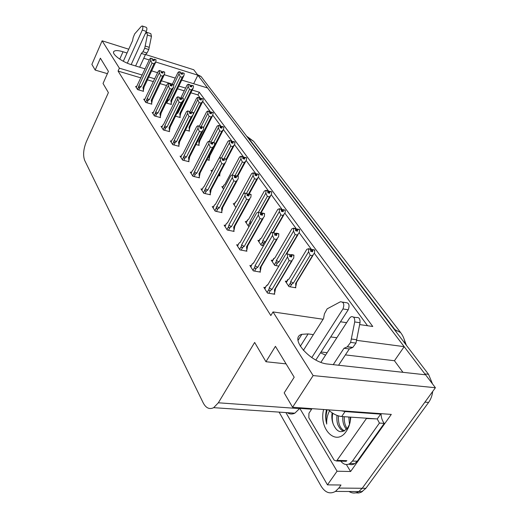 <?xml version="1.0" encoding="UTF-8"?>
<svg xmlns="http://www.w3.org/2000/svg" width="519" height="519" viewBox="0 0 519 519"><rect width="100%" height="100%" fill="white"/><g stroke="black" fill="none" stroke-linecap="round" stroke-linejoin="round"><path stroke-width="0.78" d="M127.038 53.016L123.035 51.764C118.3 50.337 115.263 50.22 113.914 51.407C111.131 53.749 121.907 61.943 131.541 64.732L145.138 68.884M181.708 80.069L207.594 87.977L404.184 346.653L394.446 360.737L402.971 372.324M313.366 334.619L308.104 333.925L301.87 334.314C288.765 337.584 310.239 362.781 327.872 364.066L425.586 374.809L435.409 387.725L362.223 488.275L358.843 491.551C355.593 493.537 352.323 493.517 349.034 491.493M145.56 54.527L193.743 69.754L197.862 75.184L155.778 62.008M193.671 83.721L197.862 75.184M142.284 75.06L119.376 68.177L102.126 40.806L91.876 64.401L95.191 70.078L100.394 58.18L108.413 71.382L103.041 83.481L108.393 92.622L86.329 141.752C83.403 149.135 82.852 155.35 84.675 160.397L203.221 402.9C205.965 408.09 209.449 409.686 213.672 407.668L218.343 402.789L254.654 342.443L265.949 361.73L275.427 346.329L294.189 377.222L284.185 392.889L292.593 407.246L391.3 414.402L350.597 471.512L346.374 464.544M285.911 412.579L327.45 484.863L337.065 471.213L299.813 408.369L311.614 409.219M337.065 471.213L350.597 471.512M287.247 412.67C289.667 414.253 292.191 414.421 294.818 413.182L299.813 408.369M327.45 484.863L340.977 485.018L338.803 488.074L335.436 491.415C329.974 494.425 325.212 492.687 321.151 486.206L279.105 412.112M102.126 40.806L128.744 49.214M292.593 407.246L313.139 375.581L435.409 387.725M404.184 346.653L356.553 340.341M336.85 337.733L330.733 336.922M150.893 70.642L157.62 72.699M164.276 74.736L175.273 78.097M149.258 59.97L143.769 58.251M359.661 324.583L372.772 326.496L199.29 92.207L192.192 90.072M185.601 88.087L178.815 86.05M172.386 84.117L161.39 80.808M154.753 78.81L148.032 76.793M313.139 375.581L273.02 311.925L323.103 319.243M340.49 321.78L346.614 322.675M265.949 361.73L286.079 363.877M95.191 70.078L107.401 73.666M140.967 77.908L118.073 71.077L270.827 315.571L273.02 311.925M118.073 71.077L119.376 68.177M403.996 338.797L406.364 345.271M200.723 98.688L197.947 94.912L190.849 92.797M184.264 90.831L177.479 88.807M166.573 85.551L160.066 83.611M153.429 81.626L146.708 79.621M197.947 94.912L199.29 92.207M367.549 325.737L314.352 253.33M311.731 249.769L299.223 232.746M296.686 229.294L284.912 213.264M282.446 209.91L271.34 194.8M268.946 191.543L258.462 177.271M256.133 174.105L246.22 160.605M243.956 157.529L234.569 144.749M232.363 141.752L223.462 129.64M221.321 126.72L212.874 115.224M210.785 112.383L202.76 101.465M191.375 172.379L190.278 172.12L192.938 176.285L199.484 177.835L199.075 177.206M213.458 206.822L212.271 206.568L215.21 211.175L221.983 212.628L221.561 211.979M225.376 225.415L224.137 225.155L227.238 230.014L234.121 231.409L233.693 230.747M237.942 245.007L236.651 244.76L239.921 249.879L246.927 251.209L246.493 250.534M251.215 265.696L249.866 265.456L253.317 270.873L260.447 272.125L260.006 271.437M202.138 189.169L200.996 188.91L203.792 193.289L210.448 194.794L210.033 194.158M181.131 156.394L180.074 156.135L182.61 160.099L189.046 161.694L188.644 161.072M171.367 141.155L170.349 140.896L172.762 144.678L179.094 146.3L178.698 145.696M162.045 126.61L161.065 126.351L163.368 129.964L169.596 131.618L169.213 131.022M153.144 112.72L152.19 112.454L154.396 115.906L160.527 117.586L160.144 117.002M144.632 99.427L143.711 99.168L145.82 102.47L151.853 104.17L151.477 103.592M136.484 86.712L135.589 86.452L137.613 89.612L143.549 91.331L143.179 90.767M265.254 287.578L263.834 287.344L267.493 293.073L274.752 294.234L274.298 293.533M222.949 186.84L221.847 186.581L223.579 189.163M246.48 221.756L245.286 221.503L248.419 226.174L249.185 226.336M259.176 240.589L257.924 240.342L261.226 245.26L263.535 245.714M272.553 260.441L271.249 260.194L274.733 265.384L278.807 266.13M234.419 203.863L233.271 203.604L235.892 207.509M218.609 175.584L219.907 175.902L219.511 175.312M212.031 170.621L210.961 170.362L211.895 171.75M206.977 159.696L209.306 160.287L208.917 159.709M195.942 144.535L199.192 145.378L198.803 144.814M185.465 130.042L189.519 131.138L189.143 130.58M175.493 116.185L180.275 117.515L179.898 116.963M165.996 102.924L171.419 104.475L171.049 103.93M286.676 281.382L285.314 281.149L288.992 286.631L295.869 287.786L295.421 287.13M394.446 360.737L345.388 354.892M327.139 352.719L321.021 351.986M320.502 352.797L325.582 355.119M432.697 391.449C432.165 395.699 430.796 399.364 428.584 402.446L424.918 402.134L362.223 488.275L358.843 491.551L335.436 491.415M197.849 75.203L425.541 374.802M428.584 402.446L365.889 488.301L361.127 492.31L358.733 492.985L355.8 492.842M197.46 74.645L201.035 76.468L428.532 374.303L432.522 383.93M310.167 255.277L308.604 251.754L308.61 248.692L310.583 249.088L310.647 251.358L312.613 251.754L312.782 249.795L314.741 250.19L314.508 252.928L312.425 255.718L310.167 255.277L293.365 283.121L291.918 283.984C290.802 284.568 290.329 284.198 290.484 282.881L288.59 286.034M312.782 249.795L314.741 250.19M295.103 287.656L295.83 286.456L296.576 282.563M295.83 286.456L295.622 283.504L312.425 255.718M288.305 279.371L288.992 279.053L306.826 249.315L308.61 248.692M308.604 251.754L290.685 281.551L290.484 282.881M311.432 251.514L312.548 249.483L314.501 250.074M310.686 250.898L311.27 249.924L310.777 249.827M295.622 283.504L296.381 283.147L295.836 286.378M308.844 249.003L310.816 249.399M293.365 283.121L290.685 281.551M289.459 278.281L288.992 279.053M312.548 249.483L311.27 249.924M306.826 249.315L306.353 250.1M311.614 251.553L312.723 249.717M314.572 249.957L312.607 249.561M293.799 255.082L291.672 254.595L293.722 255.205M290.517 256.723L291.73 254.68M289.823 254.518L287.74 254.115L289.823 254.518L289.641 256.555L291.717 256.957L291.84 254.835L293.91 255.238L293.715 258.17L291.509 261.076L289.122 260.629L272.034 289.433L269.257 287.805L269.05 289.187L267.11 292.469M291.899 254.92L293.968 255.322M291.84 254.835L290.698 256.762M291.672 254.595L289.784 254.933M289.667 256.243L290.381 255.043M264.807 288.862L266.403 285.651L267.914 284.613M266.734 285.593L268.031 284.412M267.577 285.191L285.268 255.173M285.709 254.427L287.513 253.791M272.034 289.433L270.529 290.322C269.374 290.932 268.881 290.549 269.05 289.187M289.122 260.629L287.487 256.976L269.257 287.805M287.74 254.115L287.487 256.976M275.265 289.407L274.752 292.619L275.472 288.824L274.415 289.823L291.509 261.076M274.752 292.619L274.415 289.823M274.7 292.865L273.954 294.111M295.103 234.562L293.572 231.124L293.592 228.159L295.532 228.581L295.583 230.773L297.517 231.189L297.685 229.288L299.619 229.703L299.385 232.363L297.329 235.036L295.103 234.562L278.982 261.965L277.581 262.802C276.497 263.373 276.03 263.016 276.186 261.738L274.369 264.846M297.685 229.288L299.619 229.703M285.943 254.342L297.329 235.036M274.376 258.073L273.636 258.611L274.785 258.079L291.892 228.814L293.592 228.159M293.572 231.124L276.387 260.447L276.186 261.738M296.42 230.949L297.471 228.996L299.392 229.593M295.603 230.566L296.252 229.456L295.707 229.34M293.812 228.457L295.752 228.873M278.982 261.965L276.387 260.447M275.167 257.424L274.785 258.079M297.471 228.996L296.252 229.456M291.892 228.814L291.457 229.56M296.589 230.987L297.634 229.216M299.457 229.482L297.523 229.067M273.234 232.499L283.043 215.456L280.85 214.963L279.345 211.603L279.378 208.735L281.292 209.17L281.33 211.291L282.031 210.085L281.447 209.955M280.85 214.963L265.365 241.932L263.996 242.749C262.945 243.301 262.491 242.957 262.646 241.711L260.895 244.767M281.33 211.291L283.231 211.72L283.348 209.812L285.301 210.318L285.067 212.894L283.043 215.456M260.188 238.818L261.323 238.215L277.756 209.41L279.378 208.735M279.345 211.603L262.841 240.459L262.646 241.711M282.206 211.493L283.192 209.605L285.087 210.208M283.4 209.884L285.301 210.318M279.585 209.014L281.493 209.449M265.365 241.932L262.841 240.459M261.634 237.657L261.323 238.215M283.192 209.605L282.031 210.085M277.756 209.41L277.36 210.104M282.362 211.525L283.348 209.812M285.145 210.111L283.244 209.676M267.337 196.39L265.864 193.1L265.91 190.324L267.791 190.771L267.817 192.828L269.692 193.276L269.861 191.485L271.729 191.933L271.495 194.437L269.497 196.902L267.337 196.39L258.507 212.135M250.502 223.987L249.801 222.722L248.121 225.726M269.861 191.485L271.729 191.933M260.57 212.784L269.497 196.902M247.453 220.011L248.549 219.368L264.353 191.024L265.91 190.324M265.864 193.1L249.989 221.496L249.801 222.722M268.732 193.042L269.666 191.226L271.528 191.835M267.921 192.854L268.55 191.719L267.934 191.569M266.104 190.59L267.986 191.037M251.378 222.424L249.989 221.496M248.809 218.901L248.549 219.368M269.666 191.226L268.55 191.719M264.353 191.024L264.002 191.66M268.881 193.081L269.809 191.42M271.58 191.738L269.711 191.29M278.716 233.706L276.627 233.206L278.651 233.822M275.544 235.25L276.679 233.284M274.804 233.089L272.754 232.661L274.804 233.089L274.622 235.062L276.659 235.483L276.789 233.433L278.82 233.855L278.625 236.69L276.452 239.473L274.103 238.993L257.729 267.33L255.037 265.754L254.829 267.09L252.974 270.321M276.841 233.511L278.878 233.939M276.789 233.433L275.719 235.289M276.627 233.206L274.759 233.544M274.622 235.016L275.394 233.68M250.8 266.922L252.286 263.834M252.649 263.697L253.817 262.633M253.447 263.282L270.418 233.725M270.821 233.025L272.54 232.356M257.729 267.33L256.269 268.2C255.147 268.79 254.667 268.42 254.829 267.09M274.103 238.993L272.501 235.431L255.037 265.754M272.754 232.661L272.501 235.431M260.973 267.324L260.603 269.828L261.141 266.85L260.071 267.746L276.452 239.473M260.603 269.828L260.389 270.769L260.071 267.746M260.389 270.769L259.682 271.988M264.469 213.517L262.413 213.004L264.405 213.627M261.401 214.97L262.465 213.075M260.616 212.848L258.598 212.401L260.616 212.848L260.434 214.756L262.439 215.197L262.569 213.218L264.567 213.659L264.372 216.404L262.225 219.07L259.922 218.57L244.209 246.441L241.595 244.91L241.393 246.207L239.609 249.386M262.62 213.29L264.619 213.737M262.569 213.218L261.563 215.002M262.413 213.004L260.564 213.341M260.525 214.775L261.245 213.497M237.553 246.168L238.974 243.164M239.324 242.996L240.394 242.036M240.089 242.574L256.399 213.452M256.762 212.803L258.397 212.109M244.209 246.441L242.788 247.278C241.698 247.855 241.231 247.498 241.393 246.207M259.922 218.57L258.345 215.087L241.595 244.91M258.598 212.401L258.345 215.087M247.459 246.454L247.193 248.406L247.595 246.071L246.512 246.882L262.225 219.07M247.193 248.406L246.862 249.886L246.512 246.882M246.862 249.886L246.188 251.073M250.988 194.417L248.971 193.885L250.93 194.515M248.017 195.786L249.023 193.957M247.193 193.697L245.215 193.237L247.193 193.697L247.012 195.553L248.984 196.013L249.114 194.093L251.079 194.554L250.878 197.214L248.77 199.763L246.506 199.244L231.416 226.66L228.866 225.175L228.671 226.44L226.952 229.567M249.165 194.164L251.131 194.619M249.114 194.093L248.166 195.819M248.971 193.885L247.141 194.229M247.193 195.592L247.855 194.398M225.006 226.518L226.368 223.611M226.712 223.397L227.685 222.521M227.439 222.962L243.145 194.262M243.463 193.684L245.02 192.964M231.416 226.66L230.027 227.478C228.963 228.036 228.509 227.692 228.671 226.44M246.506 199.244L244.962 195.838L228.866 225.175M245.215 193.237L244.962 195.838M234.659 226.699L234.465 228.204L234.77 226.394L233.673 227.127L248.77 199.763M234.465 228.204L234.05 230.105L233.673 227.127M234.05 230.105L233.407 231.266M238.215 176.317L236.236 175.772L238.163 176.408M235.328 177.608L236.281 175.844M234.478 175.558L232.531 175.085L234.478 175.558L234.296 177.355L236.236 177.829L236.372 175.967L238.305 176.441L238.104 179.023L236.022 181.475L233.79 180.936L219.278 207.911L216.799 206.465L214.957 210.772M236.417 176.038L238.351 176.512M236.372 175.967L235.47 177.641M236.236 175.772L234.419 176.116M234.562 177.42L235.165 176.298M213.108 207.879L214.412 205.057M214.749 204.804L215.638 204.006M215.45 204.35L230.585 176.071M230.858 175.565L232.35 174.819M219.278 207.911L217.928 208.703C216.89 209.248 216.455 208.91 216.611 207.697M233.79 180.936L232.278 177.608L216.799 206.465M232.531 175.085L232.278 177.608M222.515 207.97L222.379 209.118L222.599 207.73L221.503 208.398L236.022 181.475M222.379 209.118L221.905 211.343L221.503 208.398M221.905 211.343L221.289 212.479M127.324 63.182L142.29 30.07L146.313 31.406L145.417 33.378M135.608 65.971L141.35 53.418L145.398 54.696L139.656 67.21M146.974 32.379L150.828 33.657L151.451 36.343L148.784 49.532L147 53.029L145.398 54.696M141.35 53.418L142.946 51.744L147 53.029M148.784 49.532L144.717 48.235L147.396 35.007L146.78 32.314L145.099 33.975L131.177 64.615M144.717 48.235L142.946 51.744M149.245 47.339L145.184 46.029M142.29 30.07C143.101 27.857 143.062 26.482 142.18 25.956L141.226 26.469L134.68 33.897L133.169 37.621L132.585 40.67L123.321 61.274M146.313 31.406C147.117 29.2 147.078 27.831 146.189 27.299L142.355 26.015M311.783 357.585L342.962 308.954L348.223 309.778L315.85 360.017M348.859 464.103C350.857 464.992 352.823 464.849 354.749 463.675L357.286 461.209L384.229 423.381C382.224 420.76 381.154 417.523 381.03 413.662M384.229 423.381L379.421 423.069L377.216 418.93M357.286 461.209L352.479 461.06L379.421 423.069M352.479 461.06L349.955 463.538C346.588 465.4 343.533 464.602 340.782 461.132M328.371 409.841C332.718 413.799 337.155 416.024 341.677 416.523L377.274 418.937L380.667 414.136L380.323 413.611M341.366 410.782L345.064 411.567L380.667 414.136M333.237 364.656L343.993 348.281L349.313 348.943L338.557 365.24M353.504 317.109L356.378 317.544C359.051 317.096 360.264 318.828 360.017 322.74L355.969 343.104L352.81 347.412L349.313 348.943M343.993 348.281L347.237 346.854L352.57 347.529M355.969 343.104L350.636 342.41L354.704 321.955C354.957 318.024 353.744 316.285 351.078 316.746L349.566 318.134L320.911 362.314M350.636 342.41L347.237 346.854M356.683 339.731L351.35 339.017M342.962 308.954C344.603 304.309 343.76 301.915 340.425 301.76L327.152 308.85L324.407 313.872L323.551 318.543L303.375 350.39M348.223 309.778C349.864 305.159 349.015 302.772 345.673 302.609L342.624 302.116M350.779 417.14C350.429 422.654 348.937 427.358 346.316 431.25C336.156 446.989 318.471 428.979 323.629 409.497M332.121 412.839C331.498 416.828 331.862 420.578 333.217 424.075C337.052 432.742 341.891 433.975 347.724 427.766L349.553 424.328M326.464 409.705C325.335 414.577 325.419 419.365 326.711 424.062C326.419 419.43 327.353 415.031 329.507 410.866M338.44 415.901C338.012 423.543 340.023 428.525 344.467 430.848M336.993 415.395C336.63 419.495 336.993 422.784 338.083 425.282C340.075 429.187 342.073 431.114 344.071 431.055M344.356 416.705C344 421.415 344.927 425.359 347.133 428.538M342.871 416.601C342.397 421.493 343.578 425.742 346.4 429.349M350.254 417.101L350.293 421.22M348.787 417.004L349.495 424.503M332.796 413.273C332.004 417.172 332.147 420.773 333.217 424.075M366.648 418.217L336.559 461.002L334.139 460.158L308.824 417.717L308.948 413.254L311.99 408.654M376.353 418.872L366.459 418.522M327.204 409.757C325.809 414.772 325.647 419.54 326.711 424.062M254.518 178.763L253.071 175.539L253.123 172.846L254.972 173.314L254.991 175.299L256.84 175.759L257.002 174.027L258.845 174.488L258.611 176.921L256.639 179.289L254.518 178.763L246.531 193.315M257.002 174.027L258.845 174.488M248.491 194.106L256.639 179.289M235.373 202.138L236.417 201.463L251.637 173.567L253.123 172.846M253.071 175.539L237.676 204.259M255.938 175.539L256.821 173.774L258.657 174.39M255.173 175.344L255.757 174.287L255.108 174.125M253.311 173.099L255.16 173.567M236.625 201.08L236.417 201.463M256.821 173.774L255.757 174.287M251.637 173.567L251.326 174.137M256.075 175.571L256.957 173.962M258.709 174.3L256.866 173.839M242.334 162.012L240.913 158.853L240.972 156.238L242.795 156.719L242.801 158.645L244.624 159.119L244.786 157.432L246.603 157.906L246.369 160.267L244.423 162.544L242.334 162.012L234.718 176.188M244.786 157.432L246.603 157.906M237.177 176.006L244.423 162.544M223.871 185.134L224.876 184.44L239.551 156.978L240.972 156.238M240.913 158.853L232.363 174.825M243.774 158.898L244.611 157.192L246.421 157.808M243.054 158.71L243.593 157.718L242.911 157.536M241.147 156.478L242.97 156.959M244.611 157.192L243.593 157.718M239.551 156.978L239.278 157.478M243.904 158.931L244.741 157.367M246.467 157.724L244.657 157.251M230.741 146.066L229.346 142.978L229.411 140.441L231.208 140.928L231.208 142.796L232.999 143.283L233.161 141.642L234.945 142.122L234.718 144.418L232.797 146.618L230.741 146.066L224.143 158.593L223.125 159.132L222.353 158.931M233.161 141.642L234.945 142.122M219.278 175.746L220.328 172.334M219.835 174.695L219.777 173.372M226.128 159.249L232.797 146.618M211.635 171.367L213.672 168.357M229.346 142.978L221.503 157.912M219.102 158.263L228.042 141.194L229.411 140.441M232.194 143.062L232.992 141.408L234.783 142.031M231.519 142.881L232.012 141.947L231.312 141.752M229.58 140.668L231.37 141.155M232.992 141.408L232.012 141.947M228.042 141.194L227.822 141.622M232.317 143.095L233.122 141.583M234.822 141.953L233.037 141.466M226.096 159.138L224.15 158.593L226.044 159.229M223.293 160.365L224.195 158.652M222.417 158.347L220.504 157.86L222.417 158.347L222.236 160.099L224.143 160.579L224.279 158.775L226.18 159.262L225.973 161.766L223.929 164.127L221.736 163.569L207.756 190.11L205.349 188.702L203.565 192.925M224.325 158.84L226.226 159.327M224.279 158.775L223.423 160.397M222.573 160.183L223.125 159.132M201.807 190.175L203.39 187.151L201.703 190.006M203.39 187.151L204.207 186.425M204.064 186.704L218.674 158.801M218.901 158.373L220.328 157.614M207.756 190.11L206.445 190.882C205.433 191.414 205.005 191.083 205.154 189.896M221.736 163.569L220.251 160.313L205.349 188.702M220.504 157.86L220.251 160.313M210.98 190.194L210.889 191.05L211.045 190.012L209.942 190.609L223.929 164.127M210.889 191.05L210.364 193.535L209.942 190.609M210.364 193.535L209.78 194.644M214.574 142.822L212.667 142.264L214.535 142.907M211.849 143.984L212.706 142.323M210.954 141.998L209.073 141.499L210.954 141.998L210.779 143.698L212.654 144.191L212.79 142.44L214.658 142.939L214.451 145.372L212.44 147.643L210.279 147.078L196.805 173.184L194.456 171.815L192.737 175.96M212.829 142.498L214.697 142.997M212.79 142.44L211.973 144.016M212.667 142.264L211.687 142.816L210.889 142.602M211.175 143.802L211.687 142.816M191.063 173.346L192.588 170.368L190.966 173.19M192.588 170.368L193.347 169.7M193.23 169.914L207.36 142.394M207.542 142.037L208.91 141.265M196.805 173.184L195.52 173.936C194.541 174.455 194.119 174.137 194.268 172.983M210.279 147.078L208.826 143.88L194.456 171.815M209.073 141.499L208.826 143.88M200.016 173.294L199.951 173.917L200.062 173.164L198.959 173.696L212.44 147.643M199.951 173.917L199.393 176.596L198.959 173.696M199.393 176.596L198.835 177.68M203.617 127.298L201.742 126.733L203.578 127.376L209.157 116.399L207.814 113.427L200.801 127.291L199.99 127.064M200.963 128.401L201.781 126.792M200.055 126.448L198.206 125.935L200.055 126.448L199.88 128.096L201.722 128.602L201.859 126.896L203.695 127.408L203.493 129.769L201.508 131.962L199.387 131.385L186.379 157.075L184.089 155.739L182.422 159.813M201.897 126.954L203.74 127.46M201.859 126.896L201.08 128.427M201.742 126.733L200.328 128.225M180.833 157.322L181.994 154.694M182.305 154.39L183.006 153.767M182.922 153.935L196.591 126.785M196.733 126.5L198.044 125.715M186.379 157.075L185.127 157.808C184.167 158.314 183.758 158.003 183.908 156.874M199.387 131.385L197.953 128.258L184.089 155.739M198.206 125.935L197.953 128.258M189.571 157.212L189.532 157.633L189.604 157.121L188.494 157.601L201.508 131.962M189.526 157.633L188.948 160.468L188.494 157.601M188.948 160.468L188.41 161.532M219.693 130.879L218.324 127.849L218.395 125.384L220.166 125.883L220.16 127.7L221.918 128.187L222.087 126.591L223.838 127.084L223.611 129.322L221.717 131.443L219.693 130.879L213.672 142.53M222.087 126.591L223.838 127.084M208.696 160.131L209.754 156.569M209.228 159.099L208.839 156.316L221.717 131.443M218.324 127.849L210.935 142.2M209.267 141.356L217.085 126.149L218.395 125.384M221.165 127.979L221.924 126.377L223.683 126.993M220.53 127.804L220.984 126.915L220.257 126.714M208.839 156.316L209.819 155.972M218.557 125.604L220.322 126.098M221.924 126.377L220.984 126.915M217.085 126.149L216.903 126.506M221.282 128.011L222.041 126.539M223.721 126.921L221.963 126.428M207.814 113.427L207.892 111.027L209.631 111.533L209.618 113.298L211.356 113.797L211.518 112.24L213.251 112.74L212.498 115.86L211.155 116.963L209.157 116.399M211.518 112.24L213.251 112.74M198.595 145.223L199.653 141.551M199.108 144.217L198.699 141.46L211.155 116.963M199.419 126.091L206.633 111.799L207.892 111.027M210.643 113.59L211.363 112.033L213.101 112.649M210.039 113.414L210.461 112.578L209.715 112.364M198.699 141.46L199.692 141.129M208.048 111.235L209.786 111.741M211.363 112.033L210.461 112.578M210.753 113.622L211.48 112.182M213.134 112.584L211.402 112.085M199.101 102.567L197.778 99.654L197.862 97.319L199.575 97.825L199.556 99.544L201.268 100.05L201.43 98.532L203.13 99.038L202.903 101.166L201.067 103.145L199.101 102.567L193.081 114.641M201.43 98.532L203.13 99.038M188.942 130.983L190.038 126.889L202.663 101.646M189.435 129.99L189.013 127.265L201.067 103.145M197.778 99.654L191.628 112.02M189.617 112.273L196.649 98.097L197.862 97.319M200.587 99.849L201.281 98.331L202.987 98.954M200.016 99.68L200.412 98.889L199.653 98.662M189.013 127.265L190.038 126.889M198.005 97.52L199.718 98.026M201.281 98.331L200.412 98.889M200.691 99.882L201.391 98.48M203.02 98.889L201.32 98.383M189.487 89.346L188.183 86.485L188.274 84.214L189.96 84.727L189.941 86.401L191.621 86.913L191.783 85.427L193.464 85.94L193.237 88.016L191.42 89.93L189.487 89.346L177.822 113.142L176.642 113.83M191.783 85.427L193.464 85.94M179.704 117.359L180.774 113.356L193.062 88.36M180.184 116.386L179.749 113.687L191.42 89.93M188.183 86.485L182.487 98.143M180.58 98.376L187.106 85.006L188.274 84.214M190.979 86.718L191.641 85.239L193.328 85.862M190.434 86.55L190.804 85.797L190.032 85.564M179.749 113.687L180.755 113.531M188.416 84.402L190.103 84.915M177.822 113.142L177.141 112.824M191.641 85.239L190.804 85.797M191.076 86.744L191.745 85.382M193.353 85.797L191.68 85.291M180.288 76.702L179.01 73.893L179.1 71.68L180.761 72.193L180.735 73.828L182.39 74.34L182.552 72.894L184.206 73.406L183.979 75.43L182.195 77.286L180.288 76.702L168.986 100.141L166.956 100.92M182.552 72.894L184.206 73.406M170.868 104.313L171.906 100.394L183.875 75.651M171.328 103.359L170.881 100.686L182.195 77.286M179.01 73.893L173.709 84.908M172.224 84.448L177.972 72.472L179.1 71.68M181.78 74.152L182.422 72.712L184.076 73.328M181.267 73.99L181.611 73.276L180.826 73.03M170.881 100.686L171.899 100.446M179.237 71.862L180.897 72.375M168.986 100.141L167.663 99.453M182.422 72.712L181.611 73.276M181.877 74.178L182.519 72.848M184.109 73.27L182.454 72.757M193.185 112.506L191.336 111.935L193.146 112.578M190.596 113.557L191.375 111.994M189.669 111.637L187.703 110.904L189.669 111.637L189.493 113.246L191.31 113.758L191.446 112.098L193.256 112.61L193.055 114.913L191.096 117.022L189.007 116.438L176.447 141.719L174.209 140.422L172.6 144.418M191.485 112.149L193.295 112.668M191.446 112.098L190.707 113.583M191.336 111.935L190.434 112.506L189.604 112.266M189.993 113.382L190.434 112.506M171.082 142.044L172.503 139.157L170.998 141.908M172.503 139.157L173.158 138.586M173.099 138.696L186.34 111.909M186.438 111.702L187.703 110.904M176.447 141.719L174.429 142.68L174.034 141.531M189.007 116.438L187.606 113.376L174.209 140.422M187.852 111.118L187.606 113.376M192.809 115.406L179.47 142.07L178.53 142.264L191.096 117.022M179.632 141.83L178.997 145.099L178.53 142.264M178.997 145.099L178.478 146.144M183.233 98.402L181.416 97.832L183.194 98.474M180.709 99.401L181.449 97.883M179.769 97.514L177.842 96.787L179.769 97.514L179.6 99.077L181.384 99.596L181.52 97.981L183.298 98.5L183.097 100.744L181.17 102.781L179.113 102.191L166.969 127.077L164.789 125.806L163.226 129.737M181.559 98.033L183.337 98.558M181.52 97.981L180.813 99.434M181.416 97.832L180.547 98.402L179.697 98.156M180.138 99.233L180.547 98.402M161.772 127.466L163.154 124.625L161.694 127.337M163.154 124.625L163.757 124.093M163.725 124.164L176.557 97.728M176.629 97.591L177.842 96.787M166.969 127.077L164.997 128.011L164.607 126.889M179.113 102.191L177.738 99.187L164.789 125.806M177.985 96.988L177.738 99.187M182.935 101.082L169.985 127.434L169.019 127.629L181.17 102.781M170.122 127.239L169.499 130.438L169.019 127.629M169.499 130.438L168.999 131.456M173.729 84.941L171.945 84.363L173.696 85.006M171.27 85.895L171.977 84.415M170.323 84.033L168.558 83.501L170.323 84.033L170.148 85.557L171.906 86.083L172.042 84.506L173.794 85.032L173.593 87.218L171.692 89.19L169.674 88.587L157.919 113.09L155.784 111.851L154.273 115.711M172.081 84.558L173.833 85.084M172.042 84.506L171.367 85.92M171.945 84.363L171.108 84.941L170.251 84.681M170.725 85.732L171.108 84.941M152.884 113.538L154.221 110.742L152.807 113.421M154.221 110.742L167.254 84.117L168.422 83.306M157.919 113.09L156.115 114.011L155.609 112.908M169.674 88.587L168.318 85.641L155.784 111.851M168.558 83.501L168.318 85.641M173.495 87.413L160.922 113.466L159.93 113.648L171.692 89.19M161.033 113.311L160.423 116.425L159.93 113.648M160.423 116.425L159.943 117.424M164.646 72.07L162.888 71.492L164.62 72.135M162.246 72.978L162.927 71.538M161.292 71.148L159.56 70.616L161.292 71.148L161.124 72.634L162.849 73.166L162.985 71.628L164.711 72.16L164.51 74.295L162.635 76.202L160.65 75.592L149.264 99.713L147.175 98.506L145.709 102.295M163.024 71.68L164.744 72.212M162.985 71.628L162.337 73.01M162.888 71.492L162.084 72.076L161.214 71.81M161.733 72.822L162.084 72.076M144.379 100.219L145.677 97.468L144.314 100.109M145.677 97.468L158.301 71.246L159.43 70.428M149.264 99.713L147.377 100.608L147.007 99.538M160.65 75.592L159.32 72.705L147.175 98.506M159.56 70.616L159.32 72.705M164.51 74.295L152.249 100.102L151.243 100.277L162.635 76.202M152.346 99.979L151.749 103.028L151.243 100.277M151.749 103.028L151.282 104.014M155.96 59.763L154.234 59.179L155.934 59.821M153.611 60.632L154.266 59.224M152.657 58.822L150.951 58.29L152.657 58.822L152.482 60.275L154.188 60.814L154.325 59.315L156.024 59.847L155.817 61.93L153.974 63.772L152.015 63.162L140.98 86.913L138.943 85.732L137.516 89.463M154.357 59.361L156.057 59.893M154.325 59.315L153.702 60.658M154.234 59.179L153.455 59.769L152.58 59.49M153.124 60.476L153.455 59.769M136.244 87.471L137.496 84.759L136.179 87.367M137.496 84.759L149.738 58.932L150.821 58.109M140.98 86.913L139.131 87.789L138.774 86.744M152.015 63.162L150.711 60.327L138.943 85.732M150.951 58.29L150.711 60.327M155.817 61.93L143.951 87.322L142.933 87.484L153.974 63.772M144.029 87.218L143.439 90.202L142.933 87.484M143.439 90.202L142.991 91.169M119.74 59.14L123.035 51.764M338.803 488.074L365.889 488.301M218.343 402.789L299.645 408.628M300.293 346.316L308.104 333.925M400.668 332.647L394.901 329.597L248.354 137.898L253.616 141.324L400.668 332.647C403.133 335.897 404.612 339.562 405.112 343.643M397.009 333.029L394.901 329.597L394.317 329.507M247.848 137.756L246.817 136.4M201.035 76.468L198.161 75.573M428.532 374.303L424.899 373.901M291.918 283.984L290.199 286.832M286.28 282.589L288.162 279.449M270.529 290.322L268.777 293.28M277.581 262.802L275.933 265.605M272.183 261.582L273.987 258.488M263.996 242.749L262.419 245.493M258.825 241.679L260.557 238.63M246.149 222.794L247.823 219.79M256.269 268.2L254.595 271.093M242.788 247.278L241.192 250.119M230.027 227.478L228.496 230.267M217.928 208.703L216.455 211.441M151.451 36.343L147.396 35.007M341.677 416.523L345.064 411.567M360.017 322.74L354.704 321.955M337.201 460.372L346.893 460.677M234.108 204.849L235.717 201.897M222.651 187.781L224.208 184.874M211.746 171.523L213.244 168.662M206.445 190.882L205.031 193.568M195.52 173.936L194.164 176.577M185.127 157.808L183.817 160.397M167.871 100.783L166.735 103.132M175.221 142.44L173.956 144.983M165.775 127.771L164.555 130.275M156.744 113.771L155.57 116.23M148.116 100.381L146.974 102.794M139.858 87.562L138.755 89.943M113.557 52.211L113.914 51.407M213.672 407.668L294.818 413.182M298.049 340.412L301.87 334.314M253.616 141.324L246.629 136.16M362.509 491.571L358.843 491.551M287.805 279.507L286.112 282.336M296.031 283.393L313.022 255.316M266.299 285.807L264.645 288.616M274.862 289.693L292.158 260.642M273.558 258.715L272.021 261.349M286.482 254.154L298.062 234.523M260.155 238.87L258.676 241.458M273.675 232.59L283.893 214.84M247.44 220.037L246.012 222.593M260.785 213.393L270.464 196.182M252.234 263.924L250.651 266.688M260.622 267.596L277.25 238.915M238.941 243.236L237.417 245.954M247.154 246.713L263.165 218.389M226.362 223.605L224.883 226.316M234.387 226.946L249.827 198.978M214.405 205.05L212.991 207.697M222.275 208.203L237.183 180.586M349.955 463.538L354.749 463.675M352.81 347.412L347.477 346.737M336.559 461.002L346.251 461.3M235.367 202.131L233.985 204.668M249.198 193.937L257.703 178.478M223.864 185.134L222.541 187.612M237.76 176.149L245.571 161.656M226.089 160.669L234.017 145.651M210.772 190.415L225.181 163.141M199.828 173.502L213.77 146.572M181.987 154.694L180.742 157.173M189.409 157.406L202.91 130.82M209.67 156.141L223.008 130.399M199.562 141.285L212.498 115.86M189.902 127.097L202.455 101.984M180.657 113.525L192.854 88.717M171.808 100.53L183.661 76.034M179.47 142.07L192.555 115.815M169.985 127.434L182.675 101.516M160.922 113.466L173.242 87.867M152.249 100.102L164.218 74.833M143.951 87.322L155.583 62.364"/></g></svg>
